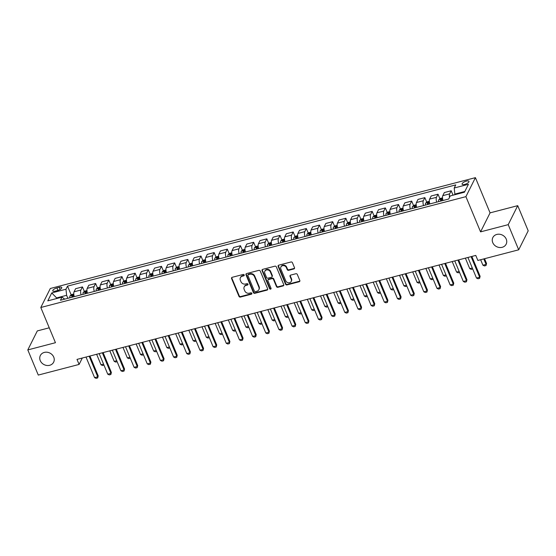 <?xml version="1.0" encoding="UTF-8"?>
<svg xmlns="http://www.w3.org/2000/svg" width="556" height="556" viewBox="0 0 556 556"><rect width="100%" height="100%" fill="white"/><g stroke="black" fill="none" stroke-linecap="round" stroke-linejoin="round"><path stroke-width="0.83" d="M244.188 274.949A0.799 0.695 -153.4 0 0 243.18 274.449L232.193 277.312A1.14 0.994 -153.4 0 0 231.567 278.57L238.969 296.348A1.14 0.994 -153.4 0 0 240.414 297.064L251.402 294.2A0.799 0.695 -153.4 0 0 250.825 292.817L249.401 293.186A3.649 3.176 -153.4 0 1 244.779 290.892L244.16 289.412A3.649 3.176 -153.4 0 1 244.202 286.91A3.649 3.176 -153.4 0 1 246.155 285.388L247.573 285.013A0.799 0.695 -153.4 0 0 247.003 283.636L245.578 284.005A3.649 3.176 -153.4 0 1 240.956 281.704L240.338 280.224A3.649 3.176 -153.4 0 1 240.38 277.729A3.649 3.176 -153.4 0 1 242.333 276.2L243.75 275.832A0.799 0.695 -153.4 0 0 244.188 274.949M492.755 242.631A7.443 6.47 -153.4 0 0 499.378 247.489A7.443 6.47 -153.4 0 0 506.148 244.202A7.443 6.47 -153.4 0 0 506.238 239.115A7.443 6.47 -153.4 0 0 499.615 234.25A7.443 6.47 -153.4 0 0 492.845 237.544A7.443 6.47 -153.4 0 0 492.755 242.631M40.254 360.615A7.443 6.47 -153.4 0 0 46.878 365.473A7.443 6.47 -153.4 0 0 53.647 362.185A7.443 6.47 -153.4 0 0 53.737 357.098A7.443 6.47 -153.4 0 0 47.114 352.233A7.443 6.47 -153.4 0 0 40.345 355.527A7.443 6.47 -153.4 0 0 40.254 360.615M466.345 181.131A3.718 1.293 -22.6 0 0 462.085 184.21A3.718 1.293 -22.6 0 0 464.698 184.418A3.718 1.293 -22.6 0 0 468.958 181.346A3.718 1.293 -22.6 0 0 466.345 181.131M293.881 268.944A1.14 0.994 -153.4 0 0 294.499 267.693L292.428 262.703A1.14 0.994 -153.4 0 0 290.983 261.987L278.778 265.163A1.14 0.994 -153.4 0 0 278.153 266.421L285.555 284.199A1.14 0.994 -153.4 0 0 287 284.915L299.204 281.739A1.14 0.994 -153.4 0 0 299.823 280.481L297.314 274.455A1.14 0.994 -153.4 0 0 295.875 273.74L290.649 275.102A1.14 0.994 -153.4 0 0 290.024 276.353L291.268 279.341A3.051 2.655 -153.4 0 1 291.233 281.433A3.051 2.655 -153.4 0 1 288.453 282.782A3.051 2.655 -153.4 0 1 285.735 280.787L280.863 269.083A3.051 2.655 -153.4 0 1 280.905 266.998A3.051 2.655 -153.4 0 1 283.678 265.643A3.051 2.655 -153.4 0 1 286.396 267.638L287.209 269.59A1.14 0.994 -153.4 0 0 288.654 270.306L293.881 268.944L294.138 268.437A1.14 0.994 -153.4 0 0 294.576 268.194M480.565 231.866L508.219 224.652L518.692 249.811L528.2 230.809L517.726 205.657L490.072 212.865L475.415 177.656L465.907 196.65L480.565 231.866L490.072 212.865M49.255 327.804L37.308 330.917L27.8 349.919L55.454 342.704L40.797 307.496L465.907 196.65M27.8 349.919L38.274 375.071L79.098 364.43L82.309 358.015M518.692 249.811L477.868 260.451L475.769 255.419L76.999 359.398L79.098 364.43M260.264 271.092A1.14 0.994 -153.4 0 0 258.818 270.369L246.614 273.552A1.14 0.994 -153.4 0 0 245.995 274.81L253.39 292.588A1.14 0.994 -153.4 0 0 254.836 293.304L267.04 290.121A1.14 0.994 -153.4 0 0 267.665 288.863L260.264 271.092M262.696 269.361L274.9 266.178A1.14 0.994 -153.4 0 1 276.346 266.894L283.748 284.672A1.14 0.994 -153.4 0 1 283.122 285.93L277.896 287.292A1.14 0.994 -153.4 0 1 276.457 286.576L273.455 279.362A1.14 0.994 -153.4 0 0 272.009 278.646L268.541 279.55A1.14 0.994 -153.4 0 0 267.922 280.808L271.043 288.314A0.799 0.695 -153.4 0 1 269.597 288.689L262.071 270.619A1.14 0.994 -153.4 0 1 262.696 269.361M55.315 291.115L57.629 290.51A3.607 1.251 -22.6 0 0 61.758 287.535A3.607 1.251 -22.6 0 0 59.228 287.327L56.907 287.932A3.607 1.251 -22.6 0 0 52.785 290.913A3.607 1.251 -22.6 0 0 55.315 291.115M475.415 177.656L50.304 288.495L40.797 307.496M64.725 299.135L62.008 297.14L60.458 300.247L448.692 199.02L450.242 195.914L464.468 192.202L468.423 184.3L454.203 188.004L455.76 184.898L67.526 286.125L65.969 289.231L66.616 295.312L67.867 298.315M62.008 297.14L47.788 300.852L51.743 292.942L65.969 289.231M508.219 224.652L517.726 205.657M56.844 298.489L56.608 297.919L56.246 298.641M66.616 295.312L56.608 297.919L51.743 292.942M464.83 191.479L454.85 194.086L455.086 194.649M71.182 294.909L67.526 286.125M84.352 291.476L82.455 286.917L75.602 288.703L74.052 291.81A4.65 1.633 75.4 0 0 74.261 296.647M97.515 288.043L95.618 283.484L88.772 285.27L87.216 288.376A4.65 1.633 75.4 0 0 87.431 293.214M110.686 284.609L108.788 280.05L101.943 281.836L100.386 284.943A4.65 1.633 75.4 0 0 100.594 289.78M123.856 281.176L121.959 276.617L115.113 278.403L113.556 281.51A4.65 1.633 75.4 0 0 113.765 286.347M137.026 277.743L135.129 273.184L128.283 274.97L126.726 278.076A4.65 1.633 75.4 0 0 126.935 282.914M150.196 274.31L148.299 269.75L141.453 271.536L139.897 274.643A4.65 1.633 75.4 0 0 140.105 279.48M163.367 270.876L161.469 266.317L154.624 268.103L153.067 271.21A4.65 1.633 75.4 0 0 153.275 276.047M176.537 267.436L174.64 262.884L167.787 264.67L166.237 267.777A4.65 1.633 75.4 0 0 166.446 272.614M189.707 264.003L187.81 259.45L180.957 261.237L179.407 264.343A4.65 1.633 75.4 0 0 179.616 269.18M202.87 260.569L200.973 256.017L194.127 257.796L192.571 260.903A4.65 1.633 75.4 0 0 192.786 265.74M216.041 257.136L214.143 252.577L207.298 254.363L205.741 257.47A4.65 1.633 75.4 0 0 205.949 262.307M229.211 253.703L227.314 249.144L220.468 250.93L218.911 254.036A4.65 1.633 75.4 0 0 219.12 258.874M242.381 250.269L240.484 245.71L233.638 247.496L232.081 250.603A4.65 1.633 75.4 0 0 232.29 255.44M255.551 246.836L253.654 242.277L246.808 244.063L245.252 247.17A4.65 1.633 75.4 0 0 245.46 252.007M268.722 243.403L266.824 238.844L259.979 240.63L258.422 243.736A4.65 1.633 75.4 0 0 258.63 248.574M281.892 239.97L279.995 235.41L273.142 237.197L271.592 240.303A4.65 1.633 75.4 0 0 271.801 245.14M295.062 236.536L293.165 231.977L286.312 233.763L284.762 236.87A4.65 1.633 75.4 0 0 284.971 241.707M308.226 233.103L306.328 228.544L299.482 230.33L297.926 233.437A4.65 1.633 75.4 0 0 298.141 238.274M321.396 229.67L319.498 225.11L312.653 226.897L311.096 230.003A4.65 1.633 75.4 0 0 311.304 234.84M334.566 226.236L332.669 221.677L325.823 223.463L324.266 226.57A4.65 1.633 75.4 0 0 324.475 231.407M347.736 222.803L345.839 218.244L338.993 220.03L337.436 223.137A4.65 1.633 75.4 0 0 337.645 227.974M360.907 219.37L359.009 214.811L352.163 216.597L350.607 219.703A4.65 1.633 75.4 0 0 350.815 224.541M374.077 215.936L372.179 211.377L365.334 213.163L363.777 216.27A4.65 1.633 75.4 0 0 363.985 221.107M387.247 212.496L385.35 207.944L378.497 209.73L376.947 212.837A4.65 1.633 75.4 0 0 377.156 217.674M400.417 209.063L398.52 204.511L391.667 206.29L390.117 209.397A4.65 1.633 75.4 0 0 390.326 214.241M413.581 205.63L411.69 201.077L404.837 202.857L403.281 205.963A4.65 1.633 75.4 0 0 403.496 210.8M426.751 202.196L424.853 197.637L418.008 199.423L416.451 202.53A4.65 1.633 75.4 0 0 416.659 207.367M439.921 198.763L438.024 194.204L431.178 195.99L429.621 199.097A4.65 1.633 75.4 0 0 429.83 203.934M453.029 195.184L451.194 190.771L444.348 192.557L442.791 195.663A4.65 1.633 75.4 0 0 443 200.501M82.455 286.917L80.898 290.024A4.65 1.633 75.4 0 0 81.106 294.861M95.618 283.484L94.068 286.59A4.65 1.633 75.4 0 0 94.277 291.427M108.788 280.05L107.239 283.157A4.65 1.633 75.4 0 0 107.447 287.994M121.959 276.617L120.402 279.724A4.65 1.633 75.4 0 0 120.617 284.561M135.129 273.184L133.572 276.29A4.65 1.633 75.4 0 0 133.787 281.127M148.299 269.75L146.742 272.857A4.65 1.633 75.4 0 0 146.951 277.694M161.469 266.317L159.913 269.424A4.65 1.633 75.4 0 0 160.121 274.261M174.64 262.884L173.083 265.99A4.65 1.633 75.4 0 0 173.291 270.828M187.81 259.45L186.253 262.557A4.65 1.633 75.4 0 0 186.462 267.394M200.973 256.017L199.423 259.124A4.65 1.633 75.4 0 0 199.632 263.961M214.143 252.577L212.594 255.684A4.65 1.633 75.4 0 0 212.802 260.521M227.314 249.144L225.757 252.25A4.65 1.633 75.4 0 0 225.972 257.087M240.484 245.71L238.927 248.817A4.65 1.633 75.4 0 0 239.143 253.654M253.654 242.277L252.097 245.384A4.65 1.633 75.4 0 0 252.306 250.221M266.824 238.844L265.268 241.95A4.65 1.633 75.4 0 0 265.476 246.788M279.995 235.41L278.438 238.517A4.65 1.633 75.4 0 0 278.646 243.354M293.165 231.977L291.608 235.084A4.65 1.633 75.4 0 0 291.817 239.921M306.328 228.544L304.778 231.65A4.65 1.633 75.4 0 0 304.987 236.488M319.498 225.11L317.949 228.217A4.65 1.633 75.4 0 0 318.157 233.054M332.669 221.677L331.112 224.784A4.65 1.633 75.4 0 0 331.327 229.621M345.839 218.244L344.282 221.351A4.65 1.633 75.4 0 0 344.498 226.188M359.009 214.811L357.452 217.917A4.65 1.633 75.4 0 0 357.661 222.754M372.179 211.377L370.623 214.484A4.65 1.633 75.4 0 0 370.831 219.321M385.35 207.944L383.793 211.051A4.65 1.633 75.4 0 0 384.001 215.888M398.52 204.511L396.963 207.617A4.65 1.633 75.4 0 0 397.172 212.455M411.69 201.077L410.133 204.177A4.65 1.633 75.4 0 0 410.342 209.021M424.853 197.637L423.304 200.744A4.65 1.633 75.4 0 0 423.512 205.581M438.024 194.204L436.474 197.31A4.65 1.633 75.4 0 0 436.682 202.148M451.194 190.771L449.637 193.877A4.65 1.633 75.4 0 0 449.526 197.352M454.85 194.086L454.203 188.004M244.244 275.206A0.799 0.695 -153.4 0 1 244.008 275.317L242.59 275.686A3.649 3.176 -153.4 0 0 240.637 277.215L240.38 277.729M244.202 286.91L244.459 286.396A3.649 3.176 -153.4 0 1 246.412 284.874L247.83 284.505A0.799 0.695 -153.4 0 0 248.066 284.394M231.755 277.555A1.14 0.994 -153.4 0 0 231.824 278.056L239.226 295.834A1.14 0.994 -153.4 0 0 240.672 296.55L251.66 293.686A0.799 0.695 -153.4 0 0 251.889 293.575M246.176 273.795A1.14 0.994 -153.4 0 0 246.252 274.296L253.647 292.074A1.14 0.994 -153.4 0 0 255.093 292.79L267.297 289.606A1.14 0.994 -153.4 0 0 267.735 289.37M248.33 274.636A0.799 0.695 -153.4 0 0 247.893 275.519L254.391 291.122A0.799 0.695 -153.4 0 0 255.399 291.622L256.9 291.233A3.649 3.176 -153.4 0 0 258.846 289.711A3.649 3.176 -153.4 0 0 258.894 287.209L254.453 276.547A3.649 3.176 -153.4 0 0 249.832 274.247L248.33 274.636L248.588 274.122A0.799 0.695 -153.4 0 0 248.157 274.455L247.9 274.97M258.846 289.711L259.103 289.196A3.649 3.176 -153.4 0 0 259.152 286.694L258.894 287.209M248.588 274.122L250.089 273.733A3.649 3.176 -153.4 0 1 254.711 276.033L259.152 286.694M267.936 280.022L268.194 279.515A1.14 0.994 -153.4 0 1 268.798 279.036L272.266 278.132A1.14 0.994 -153.4 0 1 273.712 278.848L276.707 286.062A1.14 0.994 -153.4 0 0 278.153 286.778L283.379 285.416A1.14 0.994 -153.4 0 0 283.817 285.172M262.258 269.604A1.14 0.994 -153.4 0 0 262.328 270.105L269.855 288.175A0.799 0.695 -153.4 0 0 271.099 288.571M270.341 271.884A3.051 2.655 -153.4 0 0 267.624 269.889A3.051 2.655 -153.4 0 0 264.844 271.238A3.051 2.655 -153.4 0 0 264.809 273.323L266.526 277.451A1.14 0.994 -153.4 0 0 267.964 278.167L271.432 277.263A1.14 0.994 -153.4 0 0 272.058 276.005L270.341 271.884L270.598 271.37A3.051 2.655 -153.4 0 0 267.874 269.375A3.051 2.655 -153.4 0 0 265.101 270.723L264.844 271.238M272.044 276.784L272.301 276.269A1.14 0.994 -153.4 0 0 272.315 275.491L272.058 276.005M270.598 271.37L272.315 275.491M280.905 266.998L281.162 266.484A3.051 2.655 -153.4 0 1 283.935 265.136A3.051 2.655 -153.4 0 1 286.653 267.13L287.466 269.076A1.14 0.994 -153.4 0 0 288.911 269.792L294.138 268.437M291.233 281.433L291.49 280.919A3.051 2.655 -153.4 0 0 291.525 278.827L291.268 279.341M290.211 275.338A1.14 0.994 -153.4 0 0 290.281 275.845L291.525 278.827M278.341 265.407A1.14 0.994 -153.4 0 0 278.41 265.907L285.812 283.685A1.14 0.994 -153.4 0 0 287.257 284.408L299.462 281.225A1.14 0.994 -153.4 0 0 299.899 280.982M73.774 293.999L71.592 294.569L70.021 295.868A3.079 1.077 75.4 0 0 69.903 297.787M73.17 296.932A3.079 1.077 -104.6 0 1 73.149 295.528L71.884 295.861A3.079 1.077 75.4 0 0 71.905 297.258M103.979 365.132L102.54 365.507L101.011 364.792L103.562 364.131M96.633 354.276L101.011 364.792M89.175 356.222L97.745 376.808L98.21 375.884L97.689 377.934L96.112 378.344L94.583 377.628L86.013 357.049M89.94 356.021L98.21 375.884M94.583 377.628L97.745 376.808L97.689 377.934M86.944 290.566L84.762 291.135L83.191 292.435A3.079 1.077 75.4 0 0 83.073 294.346M86.34 293.498A3.079 1.077 -104.6 0 1 86.319 292.095L85.054 292.421A3.079 1.077 75.4 0 0 85.075 293.825M117.149 361.699L115.704 362.074L114.182 361.358L116.732 360.691M109.803 350.843L114.182 361.358M100.115 287.132L97.925 287.702L96.362 289.002A3.079 1.077 75.4 0 0 96.244 290.913M99.503 290.065A3.079 1.077 -104.6 0 1 99.482 288.661L98.224 288.988A3.079 1.077 75.4 0 0 98.245 290.392M130.319 358.266L128.874 358.641L127.352 357.925L129.902 357.258M122.973 347.41L127.352 357.925M113.285 283.699L111.096 284.269L109.532 285.569A3.079 1.077 75.4 0 0 109.407 287.48M112.673 286.632A3.079 1.077 -104.6 0 1 112.653 285.228L111.388 285.555A3.079 1.077 75.4 0 0 111.409 286.959M143.49 354.832L142.044 355.208L140.515 354.492L143.073 353.825M136.144 343.976L140.515 354.492M102.346 352.789L110.915 373.375L111.374 372.45L110.859 374.501L109.282 374.911L107.753 374.195L99.183 353.616M103.11 352.587L111.374 372.45M107.753 374.195L110.915 373.375L110.859 374.501M115.516 349.356L124.085 369.942L124.544 369.017L124.03 371.067L122.452 371.477L120.923 370.762L112.354 350.176M116.28 349.154L124.544 369.017M120.923 370.762L124.085 369.942L124.03 371.067M128.686 345.922L137.256 366.508L137.714 365.584L137.2 367.634L135.622 368.044L134.093 367.328L125.524 346.742M129.451 345.721L137.714 365.584M134.093 367.328L137.256 366.508L137.2 367.634M126.455 280.266L124.266 280.836L122.702 282.135A3.079 1.077 75.4 0 0 122.577 284.046M125.844 283.199A3.079 1.077 -104.6 0 1 125.823 281.795L124.558 282.121A3.079 1.077 75.4 0 0 124.579 283.525M156.66 351.399L155.214 351.774L153.685 351.058L156.243 350.391M149.307 340.543L153.685 351.058M141.856 342.489L150.419 363.075L150.884 362.151L150.37 364.201L148.786 364.611L147.264 363.895L138.694 343.309M142.621 342.287L150.884 362.151M147.264 363.895L150.419 363.075L150.37 364.201M139.625 276.832L137.436 277.402L135.873 278.702A3.079 1.077 75.4 0 0 135.747 280.613M139.014 279.765A3.079 1.077 -104.6 0 1 138.993 278.361L137.728 278.688A3.079 1.077 75.4 0 0 137.749 280.092M169.83 347.966L168.385 348.341L166.856 347.625L169.406 346.958M162.477 337.11L166.856 347.625M152.789 273.399L150.606 273.969L149.036 275.269A3.079 1.077 75.4 0 0 148.918 277.18M152.184 276.332A3.079 1.077 -104.6 0 1 152.163 274.928L150.898 275.255A3.079 1.077 75.4 0 0 150.919 276.659M183 344.532L181.555 344.908L180.026 344.192L182.576 343.525M175.647 333.676L180.026 344.192M165.959 269.966L163.777 270.536L162.206 271.835A3.079 1.077 75.4 0 0 162.088 273.747M165.354 272.899A3.079 1.077 -104.6 0 1 165.334 271.495L164.069 271.821A3.079 1.077 75.4 0 0 164.089 273.225M196.164 341.099L194.725 341.474L193.196 340.758L195.747 340.091M188.818 330.243L193.196 340.758M179.129 266.532L176.947 267.102L175.376 268.402A3.079 1.077 75.4 0 0 175.258 270.313M178.525 269.458A3.079 1.077 -104.6 0 1 178.504 268.061L177.239 268.388A3.079 1.077 75.4 0 0 177.26 269.792M209.334 337.666L207.895 338.041L206.366 337.325L208.917 336.658M201.988 326.81L206.366 337.325M192.3 263.092L190.117 263.662L188.547 264.969A3.079 1.077 75.4 0 0 188.428 266.88M191.695 266.025A3.079 1.077 -104.6 0 1 191.674 264.628L190.409 264.955A3.079 1.077 75.4 0 0 190.43 266.359M222.504 334.232L221.059 334.608L219.537 333.892L222.087 333.225M215.158 323.377L219.537 333.892M155.02 339.056L163.589 359.635L164.055 358.71L163.54 360.768L161.956 361.178L160.434 360.462L151.864 339.876M155.784 338.854L164.055 358.71M160.434 360.462L163.589 359.635L163.54 360.768M168.19 335.622L176.759 356.201L177.225 355.277L176.711 357.334L175.126 357.744L173.597 357.028L165.035 336.443M168.954 335.421L177.225 355.277M173.597 357.028L176.759 356.201L176.711 357.334M181.36 332.189L189.93 352.768L190.395 351.844L189.874 353.901L188.296 354.311L186.767 353.595L178.198 333.009M182.125 331.988L190.395 351.844M186.767 353.595L189.93 352.768L189.874 353.901M194.53 328.749L203.1 349.335L203.565 348.41L203.044 350.468L201.467 350.878L199.938 350.162L191.368 329.576M195.295 328.554L203.565 348.41M199.938 350.162L203.1 349.335L203.044 350.468M207.701 325.316L216.27 345.901L216.729 344.977L216.214 347.034L214.637 347.444L213.108 346.729L204.538 326.143M208.465 325.121L216.729 344.977M213.108 346.729L216.27 345.901L216.214 347.034M205.47 259.659L203.281 260.229L201.717 261.535A3.079 1.077 75.4 0 0 201.599 263.447M204.858 262.592A3.079 1.077 -104.6 0 1 204.844 261.188L203.579 261.522A3.079 1.077 75.4 0 0 203.6 262.925M235.674 330.799L234.229 331.174L232.707 330.459L235.257 329.791M228.328 319.943L232.707 330.459M220.871 321.882L229.44 342.468L229.899 341.544L229.385 343.601L227.807 344.011L226.278 343.295L217.709 322.709M221.635 321.688L229.899 341.544M226.278 343.295L229.44 342.468L229.385 343.601M218.64 256.226L216.451 256.796L214.887 258.102A3.079 1.077 75.4 0 0 214.762 260.013M218.028 259.159A3.079 1.077 -104.6 0 1 218.008 257.755L216.743 258.088A3.079 1.077 75.4 0 0 216.764 259.492M248.845 327.366L247.399 327.741L245.87 327.025L248.428 326.358M241.499 316.51L245.87 327.025M234.041 318.449L242.611 339.035L243.069 338.111L242.555 340.161L240.977 340.578L239.448 339.862L230.879 319.276M234.806 318.254L243.069 338.111M239.448 339.862L242.611 339.035L242.555 340.161M231.81 252.792L229.621 253.362L228.057 254.669A3.079 1.077 75.4 0 0 227.932 256.58M231.199 255.725A3.079 1.077 -104.6 0 1 231.178 254.321L229.913 254.655A3.079 1.077 75.4 0 0 229.934 256.059M262.015 323.933L260.569 324.308L259.04 323.592L261.598 322.925M254.662 313.077L259.04 323.592M247.211 315.016L255.774 335.602L256.24 334.677L255.725 336.727L254.141 337.144L252.619 336.429L244.049 315.843M247.976 314.821L256.24 334.677M252.619 336.429L255.774 335.602L255.725 336.727M244.981 249.359L242.791 249.929L241.228 251.236A3.079 1.077 75.4 0 0 241.102 253.147M244.369 252.292A3.079 1.077 -104.6 0 1 244.348 250.888L243.083 251.222A3.079 1.077 75.4 0 0 243.104 252.626M275.185 320.492L273.74 320.875L272.211 320.152L274.761 319.491M267.832 309.636L272.211 320.152M260.375 311.582L268.944 332.168L269.41 331.244L268.895 333.294L267.311 333.711L265.789 332.995L257.219 312.409M261.139 311.381L269.41 331.244M265.789 332.995L268.944 332.168L268.895 333.294M258.144 245.926L255.962 246.496L254.391 247.795A3.079 1.077 75.4 0 0 254.273 249.713M257.539 248.859A3.079 1.077 -104.6 0 1 257.518 247.455L256.253 247.788A3.079 1.077 75.4 0 0 256.274 249.192M288.355 317.059L286.91 317.441L285.381 316.718L287.932 316.058M281.002 306.203L285.381 316.718M273.545 308.149L282.114 328.735L282.58 327.811L282.066 329.861L280.481 330.278L278.952 329.555L270.39 308.976M274.31 307.948L282.58 327.811M278.952 329.555L282.114 328.735L282.066 329.861M271.314 242.492L269.132 243.062L267.561 244.362A3.079 1.077 75.4 0 0 267.443 246.28M270.709 245.425A3.079 1.077 -104.6 0 1 270.689 244.021L269.424 244.355A3.079 1.077 75.4 0 0 269.445 245.752M301.519 313.626L300.08 314.001L298.551 313.285L301.102 312.625M294.173 302.77L298.551 313.285M286.715 304.716L295.285 325.302L295.75 324.377L295.229 326.428L293.651 326.845L292.122 326.122L283.553 305.543M287.48 304.514L295.75 324.377M292.122 326.122L295.285 325.302L295.229 326.428M284.484 239.059L282.302 239.629L280.731 240.929A3.079 1.077 75.4 0 0 280.613 242.84M283.88 241.992A3.079 1.077 -104.6 0 1 283.859 240.588L282.594 240.922A3.079 1.077 75.4 0 0 282.615 242.319M314.689 310.192L313.25 310.568L311.721 309.852L314.272 309.192M307.343 299.336L311.721 309.852M297.655 235.626L295.472 236.196L293.902 237.495A3.079 1.077 75.4 0 0 293.783 239.407M297.05 238.559A3.079 1.077 -104.6 0 1 297.029 237.155L295.764 237.481A3.079 1.077 75.4 0 0 295.785 238.885M327.859 306.759L326.414 307.134L324.892 306.419L327.442 305.751M320.513 295.903L324.892 306.419M310.825 232.193L308.636 232.762L307.072 234.062A3.079 1.077 75.4 0 0 306.954 235.973M310.22 235.125A3.079 1.077 -104.6 0 1 310.199 233.722L308.934 234.048A3.079 1.077 75.4 0 0 308.955 235.452M341.03 303.326L339.584 303.701L338.062 302.985L340.613 302.318M333.683 292.47L338.062 302.985M323.995 228.759L321.806 229.329L320.242 230.629A3.079 1.077 75.4 0 0 320.117 232.54M323.383 231.692A3.079 1.077 -104.6 0 1 323.363 230.288L322.098 230.615A3.079 1.077 75.4 0 0 322.119 232.019M354.2 299.892L352.754 300.268L351.225 299.552L353.783 298.885M346.854 289.037L351.225 299.552M337.165 225.326L334.976 225.896L333.412 227.195A3.079 1.077 75.4 0 0 333.287 229.107M336.554 228.259A3.079 1.077 -104.6 0 1 336.533 226.855L335.268 227.182A3.079 1.077 75.4 0 0 335.289 228.585M367.37 296.459L365.924 296.834L364.395 296.119L366.953 295.451M360.017 285.603L364.395 296.119M350.336 221.893L348.146 222.463L346.583 223.762A3.079 1.077 75.4 0 0 346.457 225.673M349.724 224.826A3.079 1.077 -104.6 0 1 349.703 223.422L348.438 223.748A3.079 1.077 75.4 0 0 348.459 225.152M380.54 293.026L379.095 293.401L377.566 292.685L380.116 292.018M373.187 282.17L377.566 292.685M363.499 218.459L361.317 219.029L359.746 220.329A3.079 1.077 75.4 0 0 359.628 222.24M362.894 221.392A3.079 1.077 -104.6 0 1 362.873 219.988L361.608 220.315A3.079 1.077 75.4 0 0 361.629 221.719M393.711 289.593L392.265 289.968L390.736 289.252L393.287 288.585M386.357 278.737L390.736 289.252M376.669 215.026L374.487 215.596L372.916 216.896A3.079 1.077 75.4 0 0 372.798 218.807M376.065 217.952A3.079 1.077 -104.6 0 1 376.044 216.555L374.779 216.882A3.079 1.077 75.4 0 0 374.8 218.286M406.874 286.159L405.435 286.535L403.906 285.819L406.457 285.152M399.528 275.303L403.906 285.819M389.839 211.586L387.657 212.156L386.086 213.462A3.079 1.077 75.4 0 0 385.968 215.374M389.235 214.519A3.079 1.077 -104.6 0 1 389.214 213.122L387.949 213.448A3.079 1.077 75.4 0 0 387.97 214.852M420.044 282.726L418.605 283.101L417.076 282.385L419.627 281.718M412.698 271.87L417.076 282.385M403.01 208.152L400.827 208.722L399.257 210.029A3.079 1.077 75.4 0 0 399.138 211.94M402.405 211.085A3.079 1.077 -104.6 0 1 402.384 209.681L401.119 210.015A3.079 1.077 75.4 0 0 401.14 211.419M433.214 279.293L431.769 279.668L430.247 278.952L432.797 278.285M425.868 268.437L430.247 278.952M416.18 204.719L413.991 205.289L412.427 206.596A3.079 1.077 75.4 0 0 412.309 208.507M415.575 207.652A3.079 1.077 -104.6 0 1 415.554 206.248L414.289 206.582A3.079 1.077 75.4 0 0 414.31 207.986M446.385 275.859L444.939 276.235L443.417 275.519L445.968 274.852M439.038 265.003L443.417 275.519M429.35 201.286L427.161 201.856L425.597 203.162A3.079 1.077 75.4 0 0 425.472 205.074M428.739 204.219A3.079 1.077 -104.6 0 1 428.718 202.815L427.46 203.148A3.079 1.077 75.4 0 0 427.474 204.552M459.555 272.426L458.109 272.801L456.58 272.086L459.138 271.418M452.209 261.57L456.58 272.086M442.52 197.853L440.331 198.422L438.767 199.729A3.079 1.077 75.4 0 0 438.642 201.64M441.909 200.785A3.079 1.077 -104.6 0 1 441.888 199.382L440.623 199.715A3.079 1.077 75.4 0 0 440.644 201.119M472.725 268.986L471.279 269.368L469.75 268.645L472.308 267.985M465.372 258.13L469.75 268.645M455.058 194.586L453.376 195.093M480.641 259.728L482.921 265.212L486.083 264.392L483.796 258.908M486.549 263.468L486.027 265.518L486.549 263.468L484.561 258.707M486.027 265.518L484.45 265.935L482.921 265.212M299.886 301.282L308.455 321.868L308.921 320.944L308.399 322.994L306.822 323.404L305.293 322.688L296.723 302.11M300.65 301.081L308.921 320.944M305.293 322.688L308.455 321.868L308.399 322.994M313.056 297.849L321.625 318.435L322.084 317.511L321.57 319.561L319.992 319.971L318.463 319.255L309.894 298.669M313.82 297.648L322.084 317.511M318.463 319.255L321.625 318.435L321.57 319.561M326.226 294.416L334.795 315.002L335.254 314.077L334.74 316.128L333.162 316.538L331.633 315.822L323.064 295.236M326.991 294.214L335.254 314.077M331.633 315.822L334.795 315.002L334.74 316.128M339.396 290.983L347.966 311.568L348.424 310.644L347.91 312.694L346.332 313.104L344.803 312.389L336.234 291.803M340.161 290.781L348.424 310.644M344.803 312.389L347.966 311.568L347.91 312.694M352.567 287.549L361.129 308.128L361.595 307.204L361.08 309.261L359.496 309.671L357.974 308.955L349.404 288.369M353.331 287.348L361.595 307.204M357.974 308.955L361.129 308.128L361.08 309.261M365.73 284.116L374.299 304.695L374.765 303.771L374.251 305.828L372.666 306.238L371.144 305.522L362.575 284.936M366.494 283.914L374.765 303.771M371.144 305.522L374.299 304.695L374.251 305.828M378.9 280.683L387.469 301.262L387.935 300.337L387.421 302.394L385.836 302.805L384.307 302.089L375.745 281.503M379.665 280.481L387.935 300.337M384.307 302.089L387.469 301.262L387.421 302.394M392.07 277.249L400.64 297.828L401.105 296.904L400.584 298.961L399.006 299.371L397.477 298.655L388.908 278.07M392.835 277.048L401.105 296.904M397.477 298.655L400.64 297.828L400.584 298.961M405.241 273.809L413.81 294.395L414.276 293.471L413.754 295.528L412.177 295.938L410.648 295.222L402.078 274.636M406.005 273.615L414.276 293.471M410.648 295.222L413.81 294.395L413.754 295.528M418.411 270.376L426.98 290.962L427.439 290.037L426.925 292.095L425.347 292.505L423.818 291.789L415.249 271.203M419.175 270.181L427.439 290.037M423.818 291.789L426.98 290.962L426.925 292.095M431.581 266.943L440.15 287.528L440.609 286.604L440.095 288.661L438.517 289.071L436.988 288.355L428.419 267.77M432.346 266.748L440.609 286.604M436.988 288.355L440.15 287.528L440.095 288.661M444.751 263.509L453.321 284.095L453.779 283.171L453.265 285.221L451.687 285.638L450.158 284.922L441.589 264.336M445.516 263.315L453.779 283.171M450.158 284.922L453.321 284.095L453.265 285.221M457.922 260.076L466.484 280.662L466.95 279.737L466.435 281.788L464.851 282.205L463.329 281.489L454.759 260.903M458.686 259.881L466.95 279.737M463.329 281.489L466.484 280.662L466.435 281.788M471.092 256.643L479.654 277.229L480.12 276.304L479.606 278.354L478.021 278.771L476.499 278.049L467.93 257.47M471.849 256.441L480.12 276.304M476.499 278.049L479.654 277.229L479.606 278.354M80.898 290.024L74.052 291.81M94.068 286.59L87.216 288.376M107.239 283.157L100.386 284.943M120.402 279.724L113.556 281.51M133.572 276.29L126.726 278.076M146.742 272.857L139.897 274.643M159.913 269.424L153.067 271.21M173.083 265.99L166.237 267.777M186.253 262.557L179.407 264.343M199.423 259.124L192.571 260.903M212.594 255.684L205.741 257.47M225.757 252.25L218.911 254.036M238.927 248.817L232.081 250.603M252.097 245.384L245.252 247.17M265.268 241.95L258.422 243.736M278.438 238.517L271.592 240.303M291.608 235.084L284.762 236.87M304.778 231.65L297.926 233.437M317.949 228.217L311.096 230.003M331.112 224.784L324.266 226.57M344.282 221.351L337.436 223.137M357.452 217.917L350.607 219.703M370.623 214.484L363.777 216.27M383.793 211.051L376.947 212.837M396.963 207.617L390.117 209.397M410.133 204.177L403.281 205.963M423.304 200.744L416.451 202.53M436.474 197.31L429.621 199.097M449.637 193.877L442.791 195.663M57.942 290.427L56.907 287.932M60.117 289.474L59.228 287.327M242.59 275.686L242.333 276.2M247.83 284.505L247.573 285.013M246.412 284.874L246.155 285.388M251.66 293.686L251.402 294.2M240.672 296.55L240.414 297.064M239.226 295.834L238.969 296.348M231.824 278.056L231.567 278.57M244.008 275.317L243.75 275.832M267.297 289.606L267.04 290.121M255.093 292.79L254.836 293.304M253.647 292.074L253.39 292.588M246.252 274.296L245.995 274.81M254.711 276.033L254.453 276.547M250.089 273.733L249.832 274.247M283.379 285.416L283.122 285.93M278.153 286.778L277.896 287.292M276.707 286.062L276.457 286.576M273.712 278.848L273.455 279.362M272.266 278.132L272.009 278.646M268.798 279.036L268.541 279.55M269.855 288.175L269.597 288.689M262.328 270.105L262.071 270.619M288.911 269.792L288.654 270.306M287.466 269.076L287.209 269.59M286.653 267.13L286.396 267.638M290.281 275.845L290.024 276.353M299.462 281.225L299.204 281.739M287.257 284.408L287 284.915M285.812 283.685L285.555 284.199M278.41 265.907L278.153 266.421M73.865 294.847L70.063 295.841M72.412 297.126L71.884 295.861M87.035 291.413L83.233 292.407M85.582 293.693L85.054 292.421M100.205 287.98L96.396 288.974M98.753 290.26L98.224 288.988M113.368 284.547L109.567 285.534M111.923 286.826L111.388 285.555M126.539 281.114L122.737 282.1M125.086 283.393L124.558 282.121M139.709 277.68L135.907 278.667M138.256 279.96L137.728 278.688M152.879 274.247L149.077 275.234M151.427 276.527L150.898 275.255M166.049 270.814L162.248 271.801M164.597 273.093L164.069 271.821M179.22 267.373L175.418 268.367M177.767 269.66L177.239 268.388M192.39 263.94L188.588 264.934M190.937 266.227L190.409 264.955M205.56 260.507L201.758 261.501M204.108 262.793L203.579 261.522M218.723 257.074L214.922 258.067M217.278 259.36L216.743 258.088M231.894 253.64L228.092 254.634M230.441 255.927L229.913 254.655M245.064 250.207L241.262 251.201M243.611 252.493L243.083 251.222M258.234 246.774L254.433 247.767M256.782 249.053L256.253 247.788M271.404 243.34L267.603 244.334M269.952 245.62L269.424 244.355M284.575 239.907L280.773 240.901M283.122 242.187L282.594 240.922M297.745 236.474L293.943 237.468M296.292 238.753L295.764 237.481M310.915 233.04L307.114 234.027M309.463 235.32L308.934 234.048M324.078 229.607L320.277 230.594M322.633 231.887L322.098 230.615M337.249 226.174L333.447 227.161M335.796 228.453L335.268 227.182M350.419 222.741L346.617 223.727M348.966 225.02L348.438 223.748M363.589 219.307L359.788 220.294M362.137 221.587L361.608 220.315M376.76 215.874L372.958 216.861M375.307 218.154L374.779 216.882M389.93 212.434L386.128 213.428M388.477 214.72L387.949 213.448M403.1 209L399.298 209.994M401.647 211.287L401.119 210.015M416.27 205.567L412.469 206.561M414.818 207.854L414.289 206.582M429.434 202.134L425.632 203.128M427.988 204.42L427.46 203.148M442.604 198.7L438.802 199.694M441.151 200.987L440.623 199.715"/></g></svg>
